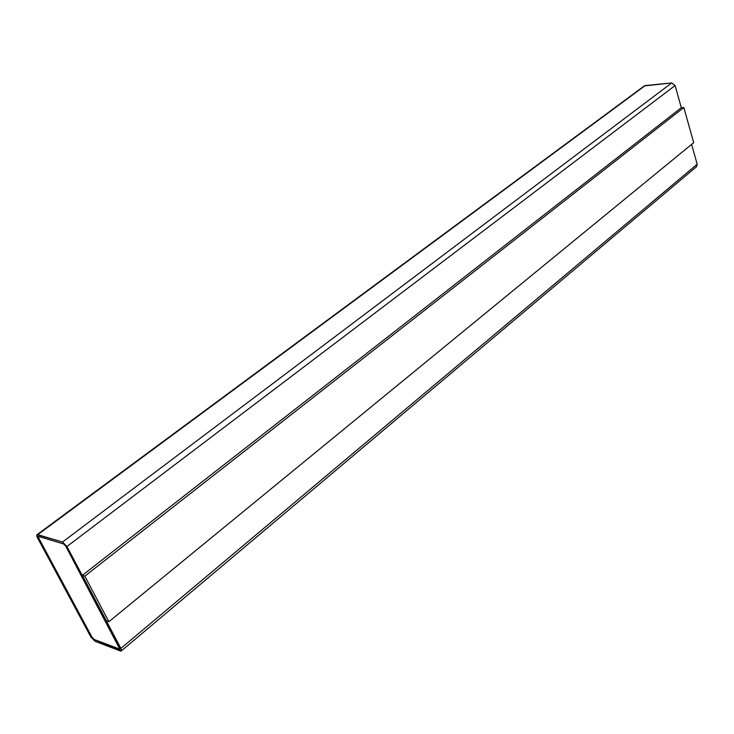 <?xml version="1.0" encoding="UTF-8"?>
<svg xmlns="http://www.w3.org/2000/svg" width="734" height="734" viewBox="0 0 734 734"><rect width="100%" height="100%" fill="white"/><g stroke="black" fill="none" stroke-linecap="round" stroke-linejoin="round"><path stroke-width="1.1" d="M66.941 546.518L120.89 648.388L697.19 164.205L691.621 144.378L697.19 164.205L120.89 648.388L121.275 650.939L95.025 641.287L90.842 636.965L37.434 537.683L36.966 534.737L62.518 542.031L66.941 546.518L675.096 85.557L66.941 546.518L62.518 542.031L671.729 82.933L62.518 542.031L37.755 534.682L645.259 85.557L37.755 534.682C36.498 534.517 36.388 535.517 37.434 537.683L90.842 636.965L95.025 641.287L120.275 650.948C121.642 651.297 121.844 650.434 120.89 648.388L66.941 546.518M643.654 86.74L645.259 85.557L671.729 82.933L675.096 85.557L681.326 107.724L675.096 85.557L671.729 82.933L644.287 85.924L36.966 534.737M82.346 575.364L681.28 107.724L683.84 107.513L693.694 142.671L108.889 621.716L84.795 576.153L683.84 107.513L681.28 107.724L82.346 575.364L84.795 576.153L82.346 575.364L106.421 620.826L82.346 575.364M696.612 166.618L697.19 164.205L696.603 166.618L121.275 650.939M38.581 538.022L38.397 536.526L38.581 538.022L92.007 637.415L94.108 639.571L119.844 649.195L65.73 546.16L63.519 543.912L38.746 536.526L38.581 538.022L38.746 536.526L63.519 543.912L65.73 546.16L119.651 647.92L119.348 649.205L94.108 639.571L92.007 637.415L38.581 538.022M119.89 649.15L94.191 639.507L92.099 637.341L38.673 537.958L92.099 637.341L94.191 639.507L119.89 649.15M106.421 620.826L108.889 621.716L106.421 620.826M693.694 142.671L683.84 107.513L84.795 576.153L108.889 621.716L693.694 142.671"/></g></svg>
